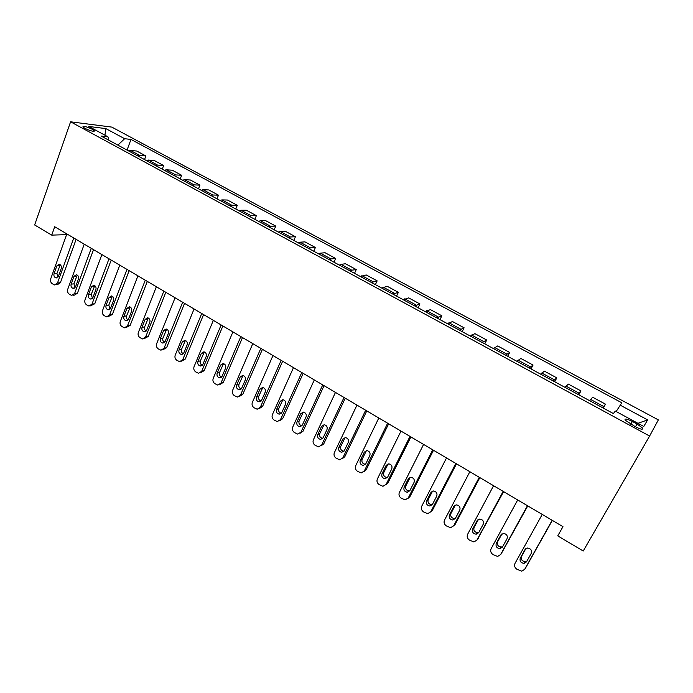 <?xml version="1.0" encoding="UTF-8"?>
<svg xmlns="http://www.w3.org/2000/svg" width="693" height="693" viewBox="0 0 693 693"><rect width="100%" height="100%" fill="white"/><g stroke="black" fill="none" stroke-linecap="round" stroke-linejoin="round"><path stroke-width="1.04" d="M84.927 128.37C90.653 131.012 93.798 131.809 94.361 130.752L92.273 129.262C86.582 126.62 83.446 125.831 82.857 126.88L84.927 128.37M658.35 419.889L111.824 127.105L70.591 121.812L649.61 436.044L658.35 419.889M649.61 436.044L583.229 551.013L557.752 535.88L562.967 526.663L54.704 226.741L51.732 235.126L66.597 234.641M637.058 424.003L632.388 421.474C626.922 418.78 624.506 418.338 625.129 420.131L635.334 426.732C640.834 429.443 643.26 429.894 642.61 428.092L637.058 424.003L635.464 426.801M616.155 411.538L621.803 402.789L130.986 139.432L127.053 150.095M620.027 405.058L647.652 419.906L643.762 426.464L615.323 411.088L613.392 413.565L101.152 136.062L107.952 136.833L88.773 126.464L105.821 128.595L124.653 138.713L130.986 139.432M51.732 235.126L34.65 224.974L70.591 121.812M117.879 145.123L108.81 140.177M602.615 407.727L605.483 404.158L603.291 408.09M128.5 150.883L130.466 150.433L136.746 151.039L145.885 155.968L144.534 159.563M146.292 160.516L148.224 160.048L154.374 160.559L163.643 165.558L162.266 169.17M164.336 170.296L166.242 169.794L172.254 170.209L181.653 175.286L180.249 178.915M182.649 180.215L184.52 179.686L190.393 180.007L199.93 185.152L198.493 188.799M201.23 190.28L203.066 189.717L208.792 189.943L218.468 195.166L217.004 198.822M220.088 200.494L221.881 199.905L227.469 200.026L237.283 205.327L235.785 209M239.224 210.863L240.982 210.239L246.413 210.256L256.375 215.636L254.842 219.326M258.654 221.388L260.369 220.738L265.644 220.643L275.753 226.1L274.185 229.799M278.378 232.068L280.05 231.384L285.161 231.176L295.426 236.72L293.823 240.436M298.397 242.922L300.034 242.195L304.972 241.874L315.393 247.505L313.756 251.238M318.728 253.933L320.322 253.179L325.078 252.737L335.663 258.454L333.983 262.197M339.371 265.116L340.93 264.328L345.504 263.764L356.245 269.568L354.53 273.328M360.343 276.481L366.233 274.965L377.148 280.856L375.398 284.632M381.644 288.019L387.292 286.33L398.371 292.316L396.587 296.11M403.283 299.74L408.679 297.886L419.941 303.958L418.113 307.77M425.268 311.651L430.405 309.615L441.839 315.791L439.977 319.62M447.609 323.752L452.486 321.535L464.102 327.806L462.188 331.652M470.313 336.053L474.904 333.645L486.711 340.02L484.753 343.875M493.399 348.562L497.695 345.954L509.693 352.434L507.692 356.306M516.857 361.27L520.859 358.463L533.056 365.046L531.003 368.936M540.705 374.185L544.403 371.171L556.8 377.867L554.703 381.774M564.96 387.326L568.338 384.095L580.942 390.904L578.794 394.819M589.622 400.693L592.671 397.236L605.483 404.158M577.737 394.248L580.942 390.904M553.265 380.994L556.8 377.867M529.209 367.957L533.056 365.046M505.543 355.137L509.693 352.434M482.267 342.533L486.711 340.02M459.372 330.128L464.102 327.806M436.841 317.922L441.839 315.791M414.674 305.908L419.941 303.958M392.853 294.092L398.371 292.316M371.379 282.458L377.148 280.856M350.242 271.006L351.767 270.192L356.245 269.568M329.426 259.728L330.994 258.948L335.663 258.454M308.931 248.622L310.551 247.886L315.393 247.505M288.747 237.69L290.41 236.989L295.426 236.72M268.867 226.923L270.573 226.256L275.753 226.1M249.289 216.32L251.031 215.679L256.375 215.636M230.007 205.864L231.783 205.258L237.283 205.327M211.001 195.573L212.812 195.002L218.468 195.166M192.282 185.429L194.127 184.884L199.93 185.152M173.83 175.433L175.71 174.922L181.653 175.286M155.648 165.584L157.562 165.099L163.643 165.558M137.725 155.873L139.665 155.414L145.885 155.968M124.653 138.713L117.888 145.097M108.818 140.211L107.952 136.833M637.95 423.319L647.652 419.906M105.821 128.595L104.946 135.204M552.165 520.296L524.688 569.317L521.768 571.171L516.909 569.274C514.682 567.628 514.05 565.661 515.012 563.383L542.238 514.431M525.502 568.121L552.338 520.391M526.498 561.876L524.116 563.374C520.789 562.907 519.507 561.148 520.287 558.09L525.034 549.566L527.512 548.042C530.821 548.544 532.077 550.32 531.28 553.343L526.498 561.876M526.992 561.009L525.311 561.676C521.994 561.209 520.729 559.459 521.5 556.41L525.822 548.665M527.46 505.717L500.615 554.565L497.643 556.436L492.983 554.573C490.8 552.953 490.176 551.004 491.103 548.735L517.697 499.956M501.195 553.837L527.763 505.89M502.382 547.167L499.956 548.674C496.734 548.172 495.512 546.43 496.275 543.442L500.909 534.944L503.439 533.411C506.626 533.957 507.83 535.706 507.051 538.66L502.382 547.167M502.694 546.595L501.256 547.063C498.05 546.56 496.829 544.819 497.591 541.848L501.957 533.853M503.17 491.38L476.957 540.064L473.925 541.943L469.456 540.116C467.307 538.513 466.692 536.59 467.602 534.329L493.572 485.715M477.252 539.734L503.603 491.632M478.664 532.7L476.195 534.225C473.085 533.688 471.907 531.955 472.661 529.036L477.191 520.573L479.747 519.031C482.83 519.603 483.991 521.335 483.22 524.229L478.664 532.7M478.854 532.354L477.598 532.692C474.506 532.155 473.328 530.44 474.073 527.529L478.456 519.343M479.287 477.286L453.681 525.796L450.615 527.694L446.318 525.9C444.204 524.324 443.589 522.409 444.482 520.157L469.854 471.716M455.18 524.315L453.681 525.796L455.18 524.315L479.842 477.616M455.344 518.477L452.841 520.01C449.835 519.438 448.7 517.732 449.436 514.873L453.863 506.436L456.444 504.885C459.424 505.483 460.542 507.198 459.797 510.031L455.344 518.477M455.422 518.321L454.339 518.555C451.351 517.992 450.216 516.285 450.952 513.444L455.327 505.11M455.812 463.435L430.786 511.772L427.685 513.669L423.562 511.91C421.483 510.36 420.868 508.463 421.734 506.219L446.526 457.952M430.682 511.954L432.38 510.36L456.479 463.825M432.397 504.487L429.877 506.02C426.966 505.431 425.866 503.742 426.585 500.944L430.916 492.532L433.523 490.973C436.408 491.597 437.482 493.295 436.755 496.067L432.397 504.487L431.47 504.643C428.569 504.062 427.477 502.373 428.196 499.592L432.553 491.129M432.709 449.8L408.264 497.964L405.136 499.878L401.169 498.154C399.116 496.621 398.518 494.741 399.359 492.506L423.579 444.412M408.056 498.328L409.953 496.638L433.497 450.268M409.832 490.722L407.285 492.264C404.469 491.658 403.413 489.977 404.114 487.231L408.342 478.854L410.966 477.295C413.756 477.936 414.795 479.617 414.085 482.337L409.832 490.722M409.762 490.861L408.974 490.956C406.167 490.358 405.11 488.686 405.812 485.958L410.152 477.39M409.996 436.399L386.114 484.39L382.96 486.304L379.132 484.615C377.122 483.099 376.524 481.237 377.347 479.019L401.013 431.098M385.802 484.892L387.881 483.134L410.897 436.928M387.63 477.182L385.065 478.724C382.337 478.101 381.315 476.438 381.999 473.752L386.131 465.401L388.764 463.834C391.476 464.492 392.481 466.146 391.779 468.823L387.63 477.182M387.482 477.434L386.85 477.494C384.121 476.879 383.108 475.225 383.792 472.539L388.106 463.886M387.647 423.206L364.31 471.023L361.148 472.947L357.458 471.292C355.474 469.802 354.877 467.948 355.682 465.739L378.811 417.992M363.903 471.664L366.164 469.837L388.652 423.804M365.783 463.851L363.21 465.401C360.559 464.769 359.572 463.123 360.239 460.481L364.275 452.157L366.918 450.589C369.551 451.256 370.521 452.901 369.837 455.526L365.783 463.851M365.566 464.215L365.072 464.241C362.43 463.608 361.443 461.98 362.118 459.346L366.406 450.615M365.661 410.239L342.853 457.874L339.683 459.797L336.114 458.177C334.165 456.704 333.576 454.877 334.364 452.668L356.964 405.102M342.359 458.627L344.785 456.756L366.77 410.888M344.282 450.745L341.701 452.295C339.128 451.645 338.175 450.017 338.825 447.418L342.775 439.128L345.417 437.56C347.973 438.236 348.908 439.864 348.241 442.446L344.282 450.745M344.005 451.195L343.65 451.204C341.086 450.554 340.133 448.943 340.783 446.353L345.045 437.56M344.023 397.47L321.725 444.932L318.555 446.855L315.116 445.27C313.193 443.823 312.612 442.004 313.375 439.812L335.464 392.42M321.162 445.781L323.752 443.884L345.235 398.18M323.12 437.837L320.538 439.388C318.044 438.73 317.108 437.118 317.749 434.563L321.604 426.308L324.246 424.731C326.732 425.415 327.642 427.027 326.992 429.565L323.12 437.837M322.791 438.366L322.566 438.366C320.071 437.707 319.152 436.114 319.785 433.558L324.021 424.722M322.73 384.901L300.935 432.189L297.773 434.121L294.438 432.562C292.541 431.133 291.97 429.331 292.715 427.148L314.31 379.929M300.303 433.125L303.04 431.202L324.038 385.672M302.287 425.13L299.714 426.689C297.28 426.022 296.379 424.428 297.002 421.907L300.771 413.678L303.413 412.11C305.821 412.794 306.713 414.388 306.072 416.891L302.287 425.13M301.914 425.736L301.819 425.727C299.393 425.069 298.492 423.484 299.116 420.972L303.309 412.101M301.776 372.531L280.474 419.646L277.304 421.578L274.081 420.053C272.219 418.65 271.647 416.857 272.375 414.683L293.477 367.645M279.773 420.66L282.64 418.728L303.179 373.362M281.774 412.621L279.21 414.18C276.845 413.513 275.97 411.937 276.576 409.45L280.258 401.256L282.891 399.679C285.239 400.372 286.105 401.949 285.481 404.417L281.774 412.621M279.21 414.18L281.349 413.297C279.019 412.604 278.153 411.036 278.768 408.575L282.909 399.679M281.141 360.36L260.317 407.293L257.164 409.234L254.036 407.735C252.2 406.349 251.637 404.573 252.347 402.408L272.981 355.544M259.572 408.376L262.56 406.436L282.64 361.244M261.582 400.311L259.026 401.871C256.722 401.195 255.873 399.627 256.462 397.184L260.066 389.016L262.682 387.439C264.969 388.141 265.809 389.7 265.202 392.134L261.582 400.311M261.14 401.013C258.931 400.268 258.125 398.726 258.723 396.37L262.82 387.456M260.828 348.371L240.471 395.131L237.327 397.072L234.295 395.608C232.484 394.239 231.93 392.472 232.623 390.315L252.789 343.633M239.683 396.266L242.784 394.334L262.413 349.307M241.701 388.184L239.154 389.743C236.911 389.059 236.079 387.517 236.659 385.109L240.176 376.966L242.784 375.389C245.01 376.091 245.833 377.642 245.244 380.033L241.701 388.184M241.225 388.929C239.146 388.132 238.401 386.607 238.99 384.346L243.035 375.433M240.826 336.573L220.928 383.151L217.801 385.091L214.856 383.662C213.072 382.311 212.517 380.561 213.193 378.413L232.917 331.904M220.036 384.39L223.311 382.415L242.498 337.56M222.115 376.238L219.586 377.798C217.394 377.122 216.588 375.589 217.152 373.206L220.599 365.098L223.189 363.522C225.355 364.223 226.152 365.757 225.58 368.122L222.115 376.238M221.621 377.018C219.672 376.169 218.979 374.67 219.551 372.513L223.536 363.591M221.136 324.948L201.68 371.353L198.562 373.293L195.703 371.89C193.945 370.556 193.399 368.823 194.057 366.684L213.34 320.357M200.667 372.704L204.123 370.668L222.886 325.987M202.832 364.475L200.312 366.034C198.181 365.358 197.384 363.842 197.938 361.495L201.308 353.413L203.881 351.836C206.003 352.538 206.774 354.054 206.219 356.393L202.832 364.475M202.321 365.28C200.485 364.397 199.844 362.915 200.398 360.845L204.322 351.94M201.741 313.505L182.709 359.728L179.617 361.677L176.836 360.299C175.104 358.983 174.567 357.259 175.208 355.128L194.066 308.974M181.592 361.174L185.222 359.104L203.577 314.587M183.827 352.884L181.323 354.452C179.244 353.768 178.473 352.269 179.011 349.948L182.302 341.9L184.866 340.324C186.928 341.025 187.69 342.524 187.145 344.828L183.827 352.884M183.307 353.716C181.583 352.798 180.994 351.342 181.531 349.359L185.395 340.462M182.64 302.235L164.033 348.284L160.958 350.225L158.255 348.874C156.549 347.574 156.003 345.868 156.635 343.745L175.078 297.773M162.812 349.8L166.597 347.704L184.546 303.361M165.116 341.476L162.621 343.035C160.594 342.351 159.84 340.869 160.369 338.574L163.583 330.561L166.129 328.984C168.139 329.677 168.884 331.167 168.356 333.446L165.116 341.476M164.588 342.307C162.976 341.372 162.422 339.942 162.95 338.037L166.736 329.158M163.817 291.129L145.625 336.997L142.567 338.946L139.943 337.621C138.254 336.339 137.716 334.641 138.331 332.536L156.367 286.729M144.317 338.591L148.25 336.469L165.8 292.299M146.673 330.223L144.196 331.791C142.221 331.107 141.485 329.634 141.996 327.373L145.14 319.386L147.661 317.81C149.636 318.503 150.355 319.975 149.835 322.228L146.673 330.223M146.145 331.072C144.629 330.111 144.127 328.716 144.638 326.888L148.354 318.026M145.279 280.189L127.486 325.883L124.454 327.824L121.89 326.533C120.236 325.268 119.698 323.579 120.296 321.483L137.933 275.857M126.091 327.529L130.163 325.407L147.332 281.401M128.5 319.144L126.048 320.703C124.108 320.027 123.389 318.563 123.891 316.329L126.966 308.376L129.47 306.791C131.393 307.493 132.103 308.948 131.592 311.174L128.5 319.144M127.98 319.993C126.559 319.014 126.1 317.645 126.585 315.895L130.223 307.06M127.01 269.404L109.607 314.925L106.601 316.874L104.106 315.601C102.469 314.353 101.94 312.682 102.529 310.585L119.776 265.142M108.143 316.623L112.344 314.501L129.141 270.66M110.585 308.22L108.16 309.78C106.263 309.104 105.561 307.657 106.046 305.448L109.061 297.522L111.538 295.946C113.418 296.639 114.111 298.085 113.617 300.286L110.585 308.22M110.074 309.069L108.801 305.059L112.361 296.257M109.009 258.784L91.987 304.123L88.999 306.072L86.573 304.825C84.962 303.595 84.433 301.931 85.005 299.852L101.88 254.582M90.454 305.873L94.776 303.751L111.201 260.083M92.94 297.453L90.523 299.021C88.678 298.345 87.985 296.907 88.461 294.724L91.407 286.824L93.858 285.247C95.703 285.94 96.379 287.37 95.903 289.553L92.94 297.453M92.438 298.302L91.259 294.378L94.75 285.611M91.268 248.319L74.619 293.486L71.656 295.426L69.291 294.204C67.697 292.983 67.178 291.337 67.741 289.267L84.243 244.17M73.025 295.261L74.506 295.088L77.46 293.148L93.529 249.653M75.537 286.841L73.146 288.409C71.336 287.734 70.66 286.313 71.128 284.147L74.004 276.282L76.438 274.705C78.24 275.39 78.907 276.81 78.439 278.967L75.537 286.841M75.052 287.682L73.978 283.853L76.854 276.022L74.004 276.282M73.779 237.994L57.493 282.987L54.565 284.936L52.252 283.732C50.684 282.527 50.173 280.899 50.71 278.829L66.857 233.913M55.847 284.806L57.458 284.641L60.386 282.701L76.109 239.371M58.385 276.377L56.02 277.945C54.245 277.278 53.586 275.875 54.037 273.726L56.852 265.895L59.26 264.31C61.027 264.995 61.677 266.407 61.227 268.537L58.385 276.377M57.917 277.217L56.939 273.475L60.265 264.787M590.575 399.419L603.534 406.427M565.973 386.105L578.716 393M541.787 373.016L554.313 379.799M517.992 360.143L530.318 366.805M494.594 347.479L506.713 354.036M471.569 335.022L483.497 341.476M448.917 322.765L460.654 329.114M426.628 310.698L438.175 316.952M404.695 298.83L416.06 304.981M383.108 287.145L394.291 293.2M361.85 275.649L372.86 281.609M340.93 264.328L351.767 270.192M320.322 253.179L330.994 258.948M300.034 242.195L310.551 247.886M280.05 231.384L290.41 236.989M260.369 220.738L270.573 226.256M240.982 210.239L251.031 215.679M221.881 199.905L231.783 205.258M203.066 189.717L212.812 195.002M184.52 179.686L194.127 184.884M166.242 169.794L175.71 174.922M148.224 160.048L157.562 165.099M130.466 150.433L139.665 155.414M630.795 424.272L632.388 421.474M525.874 567.584L524.688 569.317M520.287 558.09L521.5 556.41M525.034 549.566L525.45 548.995M501.914 552.919L500.615 554.565M496.275 543.442L497.591 541.848M500.909 534.944L501.637 534.078M478.352 538.496L476.957 540.064M472.661 529.036L474.073 527.529M477.191 520.573L478.248 519.455M449.436 514.873L450.952 513.444M453.863 506.436L455.258 505.136M432.38 510.36L430.786 511.772M426.585 500.944L428.196 499.592M430.916 492.532L432.51 491.216M409.953 496.638L408.264 497.964M404.114 487.231L405.812 485.958M408.342 478.854L410.022 477.616M387.881 483.134L386.114 484.39M381.999 473.752L383.792 472.539M386.131 465.401L387.907 464.232M366.164 469.837L364.31 471.023M360.239 460.481L362.118 459.346M364.275 452.157L366.138 451.056M344.785 456.756L342.853 457.874M338.825 447.418L340.783 446.353M342.775 439.128L344.716 438.097M323.752 443.884L321.725 444.932M317.749 434.563L319.785 433.558M321.604 426.308L323.631 425.337M303.04 431.202L300.935 432.189M297.002 421.907L299.116 420.972M300.771 413.678L302.876 412.777M282.64 418.728L280.474 419.646M276.576 409.45L278.768 408.575M280.258 401.256L282.441 400.415M262.56 406.436L260.317 407.293M256.462 397.184L258.723 396.37M260.066 389.016L262.318 388.236M242.784 394.334L240.471 395.131M236.659 385.109L238.99 384.346M240.176 376.966L242.498 376.247M223.311 382.415L220.928 383.151M217.152 373.206L219.551 372.513M220.599 365.098L222.981 364.44M204.123 370.668L201.68 371.353M197.938 361.495L200.398 360.845M201.308 353.413L203.759 352.806M185.222 359.104L182.709 359.728M179.011 349.948L181.531 349.359M182.302 341.9L184.823 341.346M166.597 347.704L164.033 348.284M160.369 338.574L162.95 338.037M163.583 330.561L166.164 330.059M148.25 336.469L145.625 336.997M141.996 327.373L144.638 326.888M145.14 319.386L147.774 318.927M130.163 325.407L127.486 325.883M123.891 316.329L126.585 315.895M126.966 308.376L129.66 307.969M112.344 314.501L109.607 314.925M106.046 305.448L108.801 305.059M109.061 297.522L111.807 297.167M94.776 303.751L91.987 304.123M88.461 294.724L91.259 294.378M91.407 286.824L94.205 286.521M77.46 293.148L74.619 293.486M71.128 284.147L73.978 283.853M60.386 282.701L57.493 282.987M54.037 273.726L56.939 273.475M56.852 265.895L59.754 265.67M94.17 131.28L94.361 130.752M641.969 429.218L642.61 428.092M524.116 563.374L525.311 561.676M499.956 548.674L501.256 547.063M476.195 534.225L477.598 532.692M452.841 520.01L454.339 518.555M429.877 506.02L431.47 504.643M407.285 492.264L408.974 490.956M385.065 478.724L386.85 477.494M363.21 465.401L365.072 464.241M341.701 452.295L343.65 451.204M320.538 439.388L322.566 438.366M299.714 426.689L301.819 425.727M259.026 401.871L261.044 401.117M239.154 389.743L241.051 389.102M219.586 377.798L221.37 377.261M200.312 366.034L201.984 365.583M181.323 354.452L182.9 354.071M162.621 343.035L164.102 342.714M144.196 331.791L145.591 331.523M126.048 320.703L127.347 320.487M108.16 309.78L109.381 309.598M90.523 299.021L91.675 298.874M73.146 288.409L74.229 288.288M56.02 277.945L57.043 277.85"/></g></svg>
